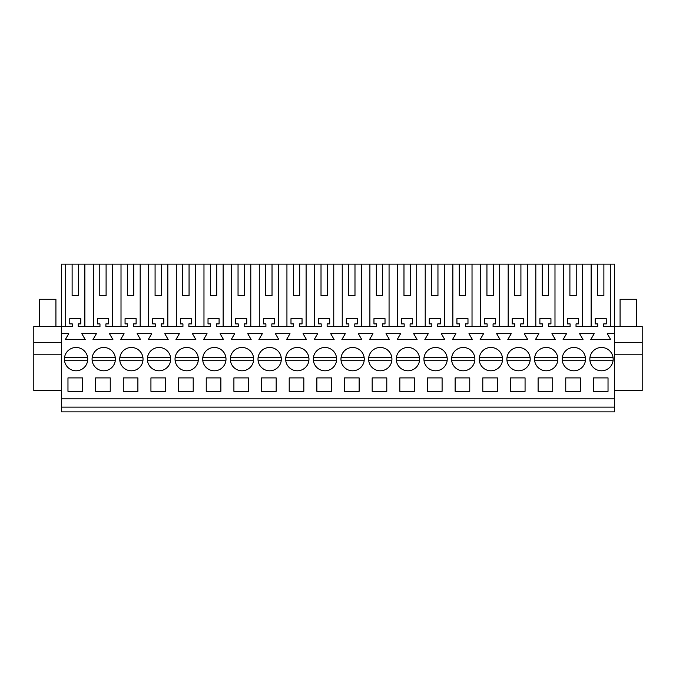 <?xml version="1.0" encoding="UTF-8"?>
<svg xmlns="http://www.w3.org/2000/svg" width="676" height="676" viewBox="0 0 676 676"><rect width="100%" height="100%" fill="white"/><g stroke="black" fill="none" stroke-linecap="round" stroke-linejoin="round"><path stroke-width="1.01" d="M61.457 342.343L33.8 342.343L33.8 326.542L61.457 326.542L61.457 264.122L65.699 264.122L65.699 326.542M61.457 411.878L61.457 398.84L614.543 398.84L614.543 411.878L61.457 411.878M61.457 333.657L68.749 333.657L65.327 339.58L85.235 339.58L81.813 333.657L96.406 333.657L92.984 339.58L112.892 339.58L109.47 333.657L124.054 333.657L120.641 339.58L140.549 339.58L137.127 333.657L151.711 333.657L148.289 339.58L168.197 339.58L164.775 333.657L179.368 333.657L175.946 339.58L195.854 339.58L192.432 333.657L207.025 333.657L203.603 339.58L223.511 339.58L220.089 333.657L234.673 333.657L231.251 339.58L251.159 339.58L247.746 333.657L262.33 333.657L258.908 339.58L278.816 339.58L275.394 333.657L289.987 333.657L286.565 339.58L306.473 339.58L303.051 333.657L317.644 333.657L314.222 339.58L334.13 339.58L330.708 333.657L345.292 333.657L341.87 339.58L361.778 339.58L358.356 333.657L372.949 333.657L369.527 339.58L389.435 339.58L386.013 333.657L400.606 333.657L397.184 339.58L417.092 339.58L413.67 333.657L428.254 333.657L424.841 339.58L444.749 339.58L441.327 333.657L455.911 333.657L452.489 339.58L472.397 339.58L468.975 333.657L483.568 333.657L480.146 339.58L500.054 339.58L496.632 333.657L511.225 333.657L507.803 339.58L527.711 339.58L524.289 333.657L538.873 333.657L535.451 339.58L555.359 339.58L551.946 333.657L566.53 333.657L563.108 339.58L583.016 339.58L579.594 333.657L594.187 333.657L590.765 339.58L610.673 339.58L607.251 333.657L614.543 333.657L614.543 326.542L603.685 326.542L603.685 323.905L606.245 323.905L606.245 318.641L595.184 318.641L595.184 323.905L597.753 323.905L597.753 326.542L576.028 326.542L576.028 323.905L578.597 323.905L578.597 318.641L567.536 318.641L567.536 323.905L570.105 323.905L570.105 326.542L548.371 326.542L548.371 323.905L550.94 323.905L550.94 318.641L539.879 318.641L539.879 323.905L542.448 323.905L542.448 326.542L520.714 326.542L520.714 323.905L523.283 323.905L523.283 318.641L512.222 318.641L512.222 323.905L514.791 323.905L514.791 326.542L493.066 326.542L493.066 323.905L495.635 323.905L495.635 318.641L484.565 318.641L484.565 323.905L487.134 323.905L487.134 326.542L465.409 326.542L465.409 323.905L467.978 323.905L467.978 318.641L456.917 318.641L456.917 323.905L459.486 323.905L459.486 326.542L437.752 326.542L437.752 323.905L440.321 323.905L440.321 318.641L429.26 318.641L429.26 323.905L431.829 323.905L431.829 326.542L410.095 326.542L410.095 323.905L412.664 323.905L412.664 318.641L401.603 318.641L401.603 323.905L404.172 323.905L404.172 326.542L382.447 326.542L382.447 323.905L385.016 323.905L385.016 318.641L373.955 318.641L373.955 323.905L376.515 323.905L376.515 326.542L354.79 326.542L354.79 323.905L357.359 323.905L357.359 318.641L346.298 318.641L346.298 323.905L348.867 323.905L348.867 326.542L327.133 326.542L327.133 323.905L329.702 323.905L329.702 318.641L318.641 318.641L318.641 323.905L321.21 323.905L321.21 326.542L299.485 326.542L299.485 323.905L302.045 323.905L302.045 318.641L290.984 318.641L290.984 323.905L293.553 323.905L293.553 326.542L271.828 326.542L271.828 323.905L274.397 323.905L274.397 318.641L263.336 318.641L263.336 323.905L265.905 323.905L265.905 326.542L244.171 326.542L244.171 323.905L246.74 323.905L246.74 318.641L235.679 318.641L235.679 323.905L238.248 323.905L238.248 326.542L216.514 326.542L216.514 323.905L219.083 323.905L219.083 318.641L208.022 318.641L208.022 323.905L210.591 323.905L210.591 326.542L188.866 326.542L188.866 323.905L191.435 323.905L191.435 318.641L180.365 318.641L180.365 323.905L182.934 323.905L182.934 326.542L161.209 326.542L161.209 323.905L163.778 323.905L163.778 318.641L152.717 318.641L152.717 323.905L155.286 323.905L155.286 326.542L133.552 326.542L133.552 323.905L136.121 323.905L136.121 318.641L125.06 318.641L125.06 323.905L127.629 323.905L127.629 326.542L105.895 326.542L105.895 323.905L108.464 323.905L108.464 318.641L97.403 318.641L97.403 323.905L99.972 323.905L99.972 326.542L78.247 326.542L78.247 323.905L80.816 323.905L80.816 318.641L69.755 318.641L69.755 323.905L72.315 323.905L72.315 326.542L61.457 326.542L61.457 398.84M84.863 326.542L84.863 264.122L93.356 264.122L93.356 326.542M99.778 295.725L106.098 295.725L99.778 295.725L99.778 264.122L93.356 264.122M99.778 264.122L121.012 264.122L121.012 326.542M127.434 295.725L133.755 295.725L127.434 295.725L127.434 264.122L121.012 264.122M127.434 264.122L148.661 264.122L148.661 326.542M155.083 295.725L161.403 295.725L155.083 295.725L155.083 264.122L148.661 264.122M155.083 264.122L176.318 264.122L176.318 326.542M182.74 295.725L189.06 295.725L182.74 295.725L182.74 264.122L176.318 264.122M182.74 264.122L203.975 264.122L203.975 326.542M210.397 295.725L216.717 295.725L210.397 295.725L210.397 264.122L203.975 264.122M210.397 264.122L231.623 264.122L231.623 326.542M238.045 295.725L244.366 295.725L238.045 295.725L238.045 264.122L231.623 264.122M238.045 264.122L259.28 264.122L259.28 326.542M265.702 295.725L272.022 295.725L265.702 295.725L265.702 264.122L259.28 264.122M265.702 264.122L286.937 264.122L286.937 326.542M293.359 295.725L299.679 295.725L293.359 295.725L293.359 264.122L286.937 264.122M293.359 264.122L314.594 264.122L314.594 326.542M321.015 295.725L327.336 295.725L321.015 295.725L321.015 264.122L314.594 264.122M321.015 264.122L342.242 264.122L342.242 326.542M348.664 295.725L354.985 295.725L348.664 295.725L348.664 264.122L342.242 264.122M348.664 264.122L369.899 264.122L369.899 326.542M376.321 295.725L382.641 295.725L376.321 295.725L376.321 264.122L369.899 264.122M376.321 264.122L397.556 264.122L397.556 326.542M403.978 295.725L410.298 295.725L403.978 295.725L403.978 264.122L397.556 264.122M403.978 264.122L425.212 264.122L425.212 326.542M431.634 295.725L437.955 295.725L431.634 295.725L431.634 264.122L425.212 264.122M431.634 264.122L452.861 264.122L452.861 326.542M459.283 295.725L465.603 295.725L459.283 295.725L459.283 264.122L452.861 264.122M459.283 264.122L480.518 264.122L480.518 326.542M486.94 295.725L493.26 295.725L486.94 295.725L486.94 264.122L480.518 264.122M486.94 264.122L508.175 264.122L508.175 326.542M514.597 295.725L520.917 295.725L514.597 295.725L514.597 264.122L508.175 264.122M514.597 264.122L535.823 264.122L535.823 326.542M542.245 295.725L548.566 295.725L542.245 295.725L542.245 264.122L535.823 264.122M542.245 264.122L563.48 264.122L563.48 326.542M569.902 295.725L576.222 295.725L569.902 295.725L569.902 264.122L563.48 264.122M569.902 264.122L614.543 264.122L614.543 326.542L642.2 326.542L642.2 390.542L614.543 390.542M72.121 295.725L78.441 295.725L72.121 295.725L72.121 264.122L65.699 264.122M72.121 264.122L84.863 264.122M61.457 407.138L614.543 407.138M614.543 333.657L614.543 398.84M67.972 377.901L67.972 391.336L82.59 391.336L82.59 377.901L67.972 377.901M303.828 391.336L289.21 391.336L289.21 377.901L303.828 377.901L303.828 391.336M233.904 377.901L233.904 391.336L248.514 391.336L248.514 377.901L233.904 377.901M206.248 377.901L220.866 377.901L220.866 391.336L206.248 391.336L206.248 377.901M219.928 369.366A11.653 11.653 0 0 0 224.576 353.548A11.653 11.653 0 0 0 208.757 348.909A11.653 11.653 0 0 0 204.118 364.727A11.653 11.653 0 0 0 225.894 360.714L202.8 360.714A11.653 11.653 0 0 0 214.343 370.794M276.171 391.336L261.553 391.336L261.553 377.901L276.171 377.901L276.171 391.336M374.681 348.909A11.653 11.653 0 0 0 370.042 364.727A11.653 11.653 0 0 0 385.861 369.366A11.653 11.653 0 0 0 390.5 353.548A11.653 11.653 0 0 0 368.724 357.553L391.818 357.553A11.653 11.653 0 0 0 380.275 347.481M485.3 348.909A11.653 11.653 0 0 0 480.661 364.727A11.653 11.653 0 0 0 496.48 369.366A11.653 11.653 0 0 0 501.119 353.548A11.653 11.653 0 0 0 479.343 357.553L502.437 357.553A11.653 11.653 0 0 0 490.894 347.481M497.409 391.336L482.791 391.336L482.791 377.901L497.409 377.901L497.409 391.336M137.896 391.336L123.285 391.336L123.285 377.901L137.896 377.901L137.896 391.336M193.209 391.336L193.209 377.901L178.591 377.901L178.591 391.336L193.209 391.336M165.552 391.336L150.934 391.336L150.934 377.901L165.552 377.901L165.552 391.336M164.623 369.366A11.653 11.653 0 0 0 169.262 353.548A11.653 11.653 0 0 0 153.452 348.909A11.653 11.653 0 0 0 148.804 364.727A11.653 11.653 0 0 0 170.58 360.714L147.486 360.714A11.653 11.653 0 0 0 159.037 370.794M302.899 369.366A11.653 11.653 0 0 0 307.538 353.548A11.653 11.653 0 0 0 291.719 348.909A11.653 11.653 0 0 0 287.08 364.727A11.653 11.653 0 0 0 308.856 360.714L285.762 360.714A11.653 11.653 0 0 0 297.305 370.794M275.242 369.366A11.653 11.653 0 0 0 279.881 353.548A11.653 11.653 0 0 0 264.062 348.909A11.653 11.653 0 0 0 259.423 364.727A11.653 11.653 0 0 0 281.199 360.714L258.105 360.714A11.653 11.653 0 0 0 269.656 370.794M386.79 391.336L386.79 377.901L372.172 377.901L372.172 391.336L386.79 391.336M399.829 377.901L414.447 377.901L414.447 391.336L399.829 391.336L399.829 377.901M359.133 391.336L359.133 377.901L344.515 377.901L344.515 391.336L359.133 391.336M331.485 391.336L316.867 391.336L316.867 377.901L331.485 377.901L331.485 391.336M330.547 369.366A11.653 11.653 0 0 0 335.195 353.548A11.653 11.653 0 0 0 319.376 348.909A11.653 11.653 0 0 0 314.737 364.727A11.653 11.653 0 0 0 336.513 360.714L313.419 360.714A11.653 11.653 0 0 0 324.962 370.794M347.033 348.909A11.653 11.653 0 0 0 342.386 364.727A11.653 11.653 0 0 0 358.204 369.366A11.653 11.653 0 0 0 362.843 353.548A11.653 11.653 0 0 0 341.067 357.553L364.161 357.553A11.653 11.653 0 0 0 352.618 347.481M402.338 348.909A11.653 11.653 0 0 0 397.699 364.727A11.653 11.653 0 0 0 413.518 369.366A11.653 11.653 0 0 0 418.157 353.548A11.653 11.653 0 0 0 396.381 357.553L419.475 357.553A11.653 11.653 0 0 0 407.924 347.481M468.823 369.366A11.653 11.653 0 0 0 473.462 353.548A11.653 11.653 0 0 0 457.652 348.909A11.653 11.653 0 0 0 453.005 364.727A11.653 11.653 0 0 0 474.78 360.714L451.686 360.714A11.653 11.653 0 0 0 463.237 370.794M429.995 348.909A11.653 11.653 0 0 0 425.356 364.727A11.653 11.653 0 0 0 441.166 369.366A11.653 11.653 0 0 0 445.805 353.548A11.653 11.653 0 0 0 424.038 357.553L447.132 357.553A11.653 11.653 0 0 0 435.581 347.481M442.096 391.336L442.096 377.901L427.485 377.901L427.485 391.336L442.096 391.336M455.134 377.901L469.752 377.901L469.752 391.336L455.134 391.336L455.134 377.901M510.448 377.901L510.448 391.336L525.066 391.336L525.066 377.901L510.448 377.901M512.957 348.909A11.653 11.653 0 0 0 508.318 364.727A11.653 11.653 0 0 0 524.128 369.366A11.653 11.653 0 0 0 528.776 353.548A11.653 11.653 0 0 0 507 357.553L530.094 357.553A11.653 11.653 0 0 0 518.543 347.481M236.414 348.909A11.653 11.653 0 0 0 231.775 364.727A11.653 11.653 0 0 0 247.585 369.366A11.653 11.653 0 0 0 252.224 353.548A11.653 11.653 0 0 0 230.448 357.553L253.542 357.553A11.653 11.653 0 0 0 242 347.481M110.247 391.336L110.247 377.901L95.629 377.901L95.629 391.336L110.247 391.336M98.138 348.909A11.653 11.653 0 0 0 93.499 364.727A11.653 11.653 0 0 0 109.318 369.366A11.653 11.653 0 0 0 113.957 353.548A11.653 11.653 0 0 0 92.181 357.553L115.275 357.553A11.653 11.653 0 0 0 103.724 347.481M136.966 369.366A11.653 11.653 0 0 0 141.605 353.548A11.653 11.653 0 0 0 125.795 348.909A11.653 11.653 0 0 0 121.156 364.727A11.653 11.653 0 0 0 142.932 360.714L119.838 360.714A11.653 11.653 0 0 0 131.381 370.794M192.28 369.366A11.653 11.653 0 0 0 196.919 353.548A11.653 11.653 0 0 0 181.1 348.909A11.653 11.653 0 0 0 176.461 364.727A11.653 11.653 0 0 0 198.237 360.714L175.143 360.714A11.653 11.653 0 0 0 186.694 370.794M565.753 377.901L565.753 391.336L580.371 391.336L580.371 377.901L565.753 377.901M538.104 377.901L552.715 377.901L552.715 391.336L538.104 391.336L538.104 377.901M540.614 348.909A11.653 11.653 0 0 0 535.975 364.727A11.653 11.653 0 0 0 551.785 369.366A11.653 11.653 0 0 0 556.424 353.548A11.653 11.653 0 0 0 534.648 357.553L557.742 357.553A11.653 11.653 0 0 0 546.2 347.481M593.41 377.901L608.028 377.901L608.028 391.336L593.41 391.336L593.41 377.901M607.099 369.366A11.653 11.653 0 0 0 611.738 353.548A11.653 11.653 0 0 0 595.919 348.909A11.653 11.653 0 0 0 591.28 364.727A11.653 11.653 0 0 0 613.056 360.714L589.962 360.714A11.653 11.653 0 0 0 601.505 370.794M81.661 369.366A11.653 11.653 0 0 0 86.3 353.548A11.653 11.653 0 0 0 70.481 348.909A11.653 11.653 0 0 0 65.842 364.727A11.653 11.653 0 0 0 87.618 360.714L64.524 360.714A11.653 11.653 0 0 0 76.075 370.794M579.442 369.366A11.653 11.653 0 0 0 584.081 353.548A11.653 11.653 0 0 0 568.262 348.909A11.653 11.653 0 0 0 563.623 364.727A11.653 11.653 0 0 0 585.399 360.714L562.305 360.714A11.653 11.653 0 0 0 573.856 370.794M33.8 342.343L33.8 354.199L61.457 354.199M33.8 354.199L33.8 390.542L61.457 390.542M78.441 295.725L78.441 264.122M112.52 326.542L112.52 264.122M106.098 295.725L106.098 264.122M140.177 326.542L140.177 264.122M133.755 295.725L133.755 264.122M167.825 326.542L167.825 264.122M161.403 295.725L161.403 264.122M195.482 326.542L195.482 264.122M189.06 295.725L189.06 264.122M223.139 326.542L223.139 264.122M216.717 295.725L216.717 264.122M250.788 326.542L250.788 264.122M244.366 295.725L244.366 264.122M278.444 326.542L278.444 264.122M272.022 295.725L272.022 264.122M306.101 326.542L306.101 264.122M299.679 295.725L299.679 264.122M333.758 326.542L333.758 264.122M327.336 295.725L327.336 264.122M361.406 326.542L361.406 264.122M354.985 295.725L354.985 264.122M389.063 326.542L389.063 264.122M382.641 295.725L382.641 264.122M416.72 326.542L416.72 264.122M410.298 295.725L410.298 264.122M444.377 326.542L444.377 264.122M437.955 295.725L437.955 264.122M472.025 326.542L472.025 264.122M465.603 295.725L465.603 264.122M499.682 326.542L499.682 264.122M493.26 295.725L493.26 264.122M527.339 326.542L527.339 264.122M520.917 295.725L520.917 264.122M554.988 326.542L554.988 264.122M548.566 295.725L548.566 264.122M582.644 326.542L582.644 264.122M576.222 295.725L576.222 264.122M591.137 326.542L591.137 264.122M610.301 326.542L610.301 264.122M597.559 264.122L597.559 295.725L603.879 295.725L603.879 264.122M597.559 295.725L603.879 295.725M614.543 354.199L642.2 354.199M614.543 342.343L642.2 342.343M39.335 326.542L39.335 299.282L55.922 299.282L55.922 326.542M87.728 359.133L87.618 357.553A11.653 11.653 0 0 0 76.075 347.481M70.481 348.909A11.653 11.653 0 0 0 64.524 357.553L87.618 357.553M115.385 359.133L115.275 357.553M109.318 369.366A11.653 11.653 0 0 0 115.275 360.714L92.181 360.714A11.653 11.653 0 0 0 103.724 370.794M143.033 359.133L142.932 357.553A11.653 11.653 0 0 0 131.381 347.481M125.795 348.909A11.653 11.653 0 0 0 119.838 357.553L142.932 357.553M170.69 359.133L170.58 357.553A11.653 11.653 0 0 0 159.037 347.481M153.452 348.909A11.653 11.653 0 0 0 147.486 357.553L170.58 357.553M198.347 359.133L198.237 357.553A11.653 11.653 0 0 0 186.694 347.481M181.1 348.909A11.653 11.653 0 0 0 175.143 357.553L198.237 357.553M225.995 359.133L225.894 357.553A11.653 11.653 0 0 0 214.343 347.481M208.757 348.909A11.653 11.653 0 0 0 202.8 357.553L225.894 357.553M253.652 359.133L253.542 357.553M247.585 369.366A11.653 11.653 0 0 0 253.542 360.714L230.448 360.714A11.653 11.653 0 0 0 242 370.794M281.309 359.133L281.199 357.553A11.653 11.653 0 0 0 269.656 347.481M264.062 348.909A11.653 11.653 0 0 0 258.105 357.553L281.199 357.553M308.966 359.133L308.856 357.553A11.653 11.653 0 0 0 297.305 347.481M291.719 348.909A11.653 11.653 0 0 0 285.762 357.553L308.856 357.553M336.614 359.133L336.513 357.553A11.653 11.653 0 0 0 324.962 347.481M319.376 348.909A11.653 11.653 0 0 0 313.419 357.553L336.513 357.553M364.271 359.133L364.161 357.553M358.204 369.366A11.653 11.653 0 0 0 364.161 360.714L341.067 360.714A11.653 11.653 0 0 0 352.618 370.794M391.928 359.133L391.818 357.553M385.861 369.366A11.653 11.653 0 0 0 391.818 360.714L368.724 360.714A11.653 11.653 0 0 0 380.275 370.794M419.585 359.133L419.475 357.553M413.518 369.366A11.653 11.653 0 0 0 419.475 360.714L396.381 360.714A11.653 11.653 0 0 0 407.924 370.794M447.233 359.133L447.132 357.553M441.166 369.366A11.653 11.653 0 0 0 447.132 360.714L424.038 360.714A11.653 11.653 0 0 0 435.581 370.794M474.89 359.133L474.78 357.553A11.653 11.653 0 0 0 463.237 347.481M457.652 348.909A11.653 11.653 0 0 0 451.686 357.553L474.78 357.553M502.547 359.133L502.437 357.553M496.48 369.366A11.653 11.653 0 0 0 502.437 360.714L479.343 360.714A11.653 11.653 0 0 0 490.894 370.794M530.195 359.133L530.094 357.553M524.128 369.366A11.653 11.653 0 0 0 530.094 360.714L507 360.714A11.653 11.653 0 0 0 518.543 370.794M557.852 359.133L557.742 357.553M551.785 369.366A11.653 11.653 0 0 0 557.742 360.714L534.648 360.714A11.653 11.653 0 0 0 546.2 370.794M585.509 359.133L585.399 357.553A11.653 11.653 0 0 0 573.856 347.481M568.262 348.909A11.653 11.653 0 0 0 562.305 357.553L585.399 357.553M613.166 359.133L613.056 357.553A11.653 11.653 0 0 0 601.505 347.481M595.919 348.909A11.653 11.653 0 0 0 589.962 357.553L613.056 357.553M620.078 326.542L620.078 299.282L636.665 299.282L636.665 326.542"/></g></svg>
